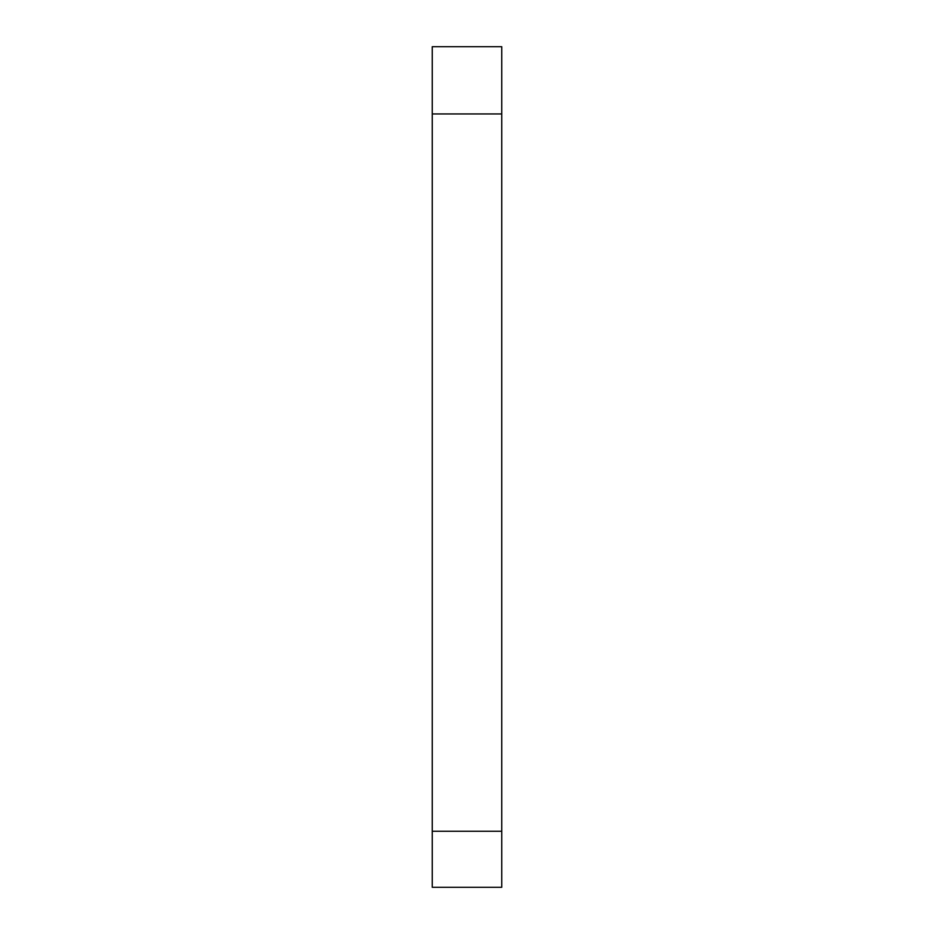 <?xml version="1.0" encoding="UTF-8"?>
<svg xmlns="http://www.w3.org/2000/svg" width="934" height="934" viewBox="0 0 934 934"><rect width="100%" height="100%" fill="white"/><g stroke="black" fill="none" stroke-linecap="round" stroke-linejoin="round"><path stroke-width="1.4" d="M501.745 831.26L501.745 46.7L432.255 46.7L432.255 887.3L501.745 887.3L501.745 831.26L432.255 831.26M501.745 113.948L432.255 113.948"/></g></svg>
